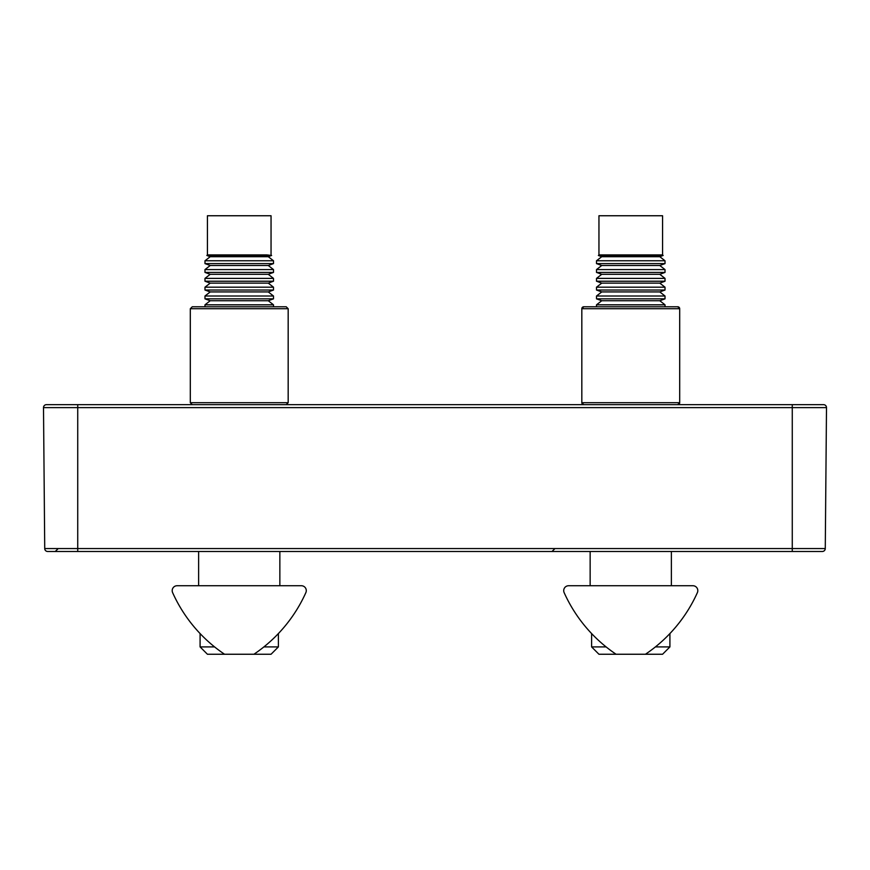 <?xml version="1.0" encoding="UTF-8"?>
<svg xmlns="http://www.w3.org/2000/svg" width="870" height="870" viewBox="0 0 870 870"><rect width="100%" height="100%" fill="white"/><g stroke="black" fill="none" stroke-linecap="round" stroke-linejoin="round"><path stroke-width="1.3" d="M77.734 404.659L823.564 404.659A2.936 2.936 0 0 1 826.5 407.617L77.734 407.617L77.734 404.659L46.436 404.659L77.778 404.659M44.729 548.568L825.271 548.568A2.936 2.936 0 0 1 822.335 551.482L47.665 551.482A2.936 2.936 0 0 1 44.729 548.568L43.5 407.617A2.936 2.936 0 0 1 46.436 404.659M58.203 548.589L55.267 551.482L77.734 551.482L77.734 407.617L43.5 407.617M822.335 551.482A2.936 2.936 0 0 0 825.271 548.568L826.5 407.617M239.239 306.773L192.259 306.773L286.219 306.773L273.495 306.773L273.495 304.815L204.983 304.815L204.983 306.773L192.259 306.773L190.302 308.73L190.302 402.701L288.177 402.701L286.219 404.659L288.177 402.701L288.177 308.73L190.302 308.73L192.259 306.773M214.585 646.91L200.089 646.91L200.089 633.567M278.389 633.567L278.389 646.91L271.048 654.251L253.92 654.251A146.823 146.823 0 0 0 305.859 592.633A4.894 4.894 0 0 0 301.39 585.738L177.078 585.738A4.894 4.894 0 0 0 172.619 592.633A146.823 146.823 0 0 0 224.558 654.251L207.43 654.251L200.089 646.91M271.048 654.251L278.389 646.91L263.893 646.91M630.761 254.899L598.951 254.899L598.375 255.475L663.147 255.475L662.57 254.899L630.761 254.899M662.57 254.899L662.57 215.749L598.951 215.749L598.951 254.899M598.375 255.475L601.736 256.693L659.786 256.693L665.017 260.772L665.017 263.599L596.505 263.599L596.505 260.772L665.017 260.772M596.505 263.599L601.736 265.502L659.786 265.502L665.017 269.58L665.017 272.408L596.505 272.408L596.505 269.58L665.017 269.58M596.505 272.408L601.736 274.311L659.786 274.311L665.017 278.389L665.017 281.217L596.505 281.217L596.505 278.389L665.017 278.389M596.505 281.217L601.736 283.12L659.786 283.12L665.017 287.198L665.017 290.036L596.505 290.036L596.505 287.198L665.017 287.198M596.505 290.036L601.736 291.928L659.786 291.928L665.017 296.007L665.017 298.845L596.505 298.845L596.505 296.007L665.017 296.007M596.505 298.845L601.736 300.737L659.786 300.737L665.017 304.815L665.017 306.773M601.736 300.737L596.505 304.815L665.017 304.815M596.505 304.815L596.505 306.773M266.785 254.899L207.43 254.899L206.853 255.475L271.625 255.475L266.785 254.899M271.048 254.899L271.048 215.749L207.43 215.749L207.43 254.899M206.853 255.475L210.214 256.693L268.264 256.693L273.495 260.772L273.495 263.599L204.983 263.599L210.214 265.502L268.264 265.502L273.495 269.58L273.495 272.408L204.983 272.408L210.214 274.311L268.264 274.311L273.495 278.389L273.495 281.217L204.983 281.217L210.214 283.12L268.264 283.12L273.495 287.198L273.495 290.036L204.983 290.036L210.214 291.928L268.264 291.928L273.495 296.007L273.495 298.845L204.983 298.845L210.214 300.737L268.264 300.737L273.495 304.815M210.214 256.693L204.983 260.772L273.495 260.772M210.214 265.502L204.983 269.58L273.495 269.58M210.214 274.311L204.983 278.389L273.495 278.389M210.214 283.12L204.983 287.198L273.495 287.198M210.214 291.928L204.983 296.007L273.495 296.007M679.698 308.73L677.741 306.773A1.957 1.957 90 0 1 679.698 308.73L581.823 308.73L581.823 402.701L679.698 402.701L677.741 404.659A1.957 1.957 -90 0 0 679.698 402.701L679.698 308.73L677.741 306.773L583.781 306.773A1.957 1.957 -90 0 0 581.823 308.73L583.781 306.773M583.781 404.659A1.957 1.957 90 0 1 581.823 402.701L583.781 404.659L581.823 402.701M669.911 633.567L669.911 646.91L655.414 646.91M669.911 646.91L662.57 654.251L645.442 654.251A146.823 146.823 0 0 0 697.381 592.633A4.894 4.894 0 0 0 692.922 585.738L568.61 585.738A4.894 4.894 0 0 0 564.141 592.633A146.823 146.823 0 0 0 616.08 654.251L598.951 654.251L591.611 646.91L606.107 646.91M224.558 654.251L253.92 654.251M616.08 654.251L645.442 654.251M792.265 404.659L792.265 551.482M554.951 548.589L552.015 551.482M190.302 402.701L192.259 404.659M198.621 551.482L198.621 585.738M279.857 551.482L279.857 585.738M288.177 308.73L286.219 306.773L288.177 308.73M601.736 256.693L596.505 260.772M601.736 265.502L596.505 269.58M601.736 274.311L596.505 278.389M601.736 283.12L596.505 287.198M601.736 291.928L596.505 296.007M659.786 300.737L665.017 298.845M659.786 291.928L665.017 290.036M659.786 283.12L665.017 281.217M659.786 274.311L665.017 272.408M659.786 265.502L665.017 263.599M659.786 256.693L663.147 255.475M210.214 300.737L204.983 304.815M204.983 260.772L204.983 263.599M204.983 269.58L204.983 272.408M204.983 278.389L204.983 281.217M204.983 287.198L204.983 290.036M204.983 296.007L204.983 298.845M268.264 300.737L273.495 298.845M268.264 291.928L273.495 290.036M268.264 283.12L273.495 281.217M268.264 274.311L273.495 272.408M268.264 265.502L273.495 263.599M268.264 256.693L271.625 255.475M671.379 551.482L671.379 585.738M591.611 633.567L591.611 646.91M590.143 551.482L590.143 585.738"/></g></svg>
